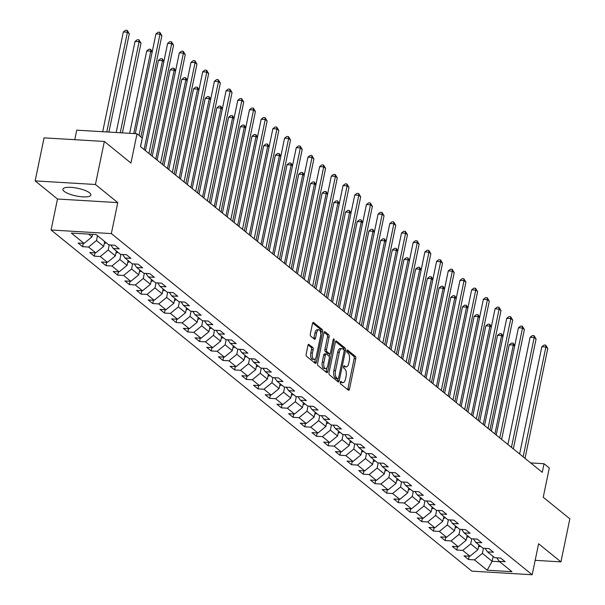 <?xml version="1.0" encoding="UTF-8"?>
<svg xmlns="http://www.w3.org/2000/svg" width="605" height="605" viewBox="0 0 605 605"><rect width="100%" height="100%" fill="white"/><g stroke="black" fill="none" stroke-linecap="round" stroke-linejoin="round"><path stroke-width="0.91" d="M340.305 382.269A1.255 0.567 93.4 0 0 340.577 383.865L348.397 390.202A1.792 0.809 93.4 0 0 348.639 390.308A1.792 0.809 93.4 0 0 349.478 389.113L355.778 358.689A1.792 0.809 93.4 0 0 355.392 356.405L347.58 350.068A1.255 0.567 93.4 0 0 347.406 350A1.255 0.567 93.4 0 0 346.816 350.832A1.255 0.567 93.4 0 0 347.088 352.435L348.102 353.252A5.74 2.586 93.4 0 1 349.335 360.572L348.805 363.106A5.74 2.586 93.4 0 1 346.113 366.933A5.74 2.586 93.4 0 1 345.334 366.607L344.321 365.783A1.255 0.567 93.4 0 0 344.154 365.715A1.255 0.567 93.4 0 0 343.564 366.547A1.255 0.567 93.4 0 0 343.829 368.15L344.842 368.974A5.74 2.586 93.4 0 1 346.075 376.287L345.553 378.821A5.74 2.586 93.4 0 1 342.853 382.647A5.74 2.586 93.4 0 1 342.082 382.322L341.069 381.498A1.255 0.567 93.4 0 0 340.895 381.43A1.255 0.567 93.4 0 0 340.305 382.269M64.206 191.361A14.263 3.91 -168.3 0 0 79.512 196.534A14.263 3.91 -168.3 0 0 90.879 195.014A14.263 3.91 -168.3 0 0 89.616 192.874A14.263 3.91 -168.3 0 0 74.309 187.701A14.263 3.91 -168.3 0 0 62.943 189.229A14.263 3.91 -168.3 0 0 64.206 191.361M309.034 344.381A1.792 0.809 93.4 0 0 308.792 344.283A1.792 0.809 93.4 0 0 307.945 345.478L306.183 354.008A1.792 0.809 93.4 0 0 306.569 356.292L315.25 363.333A1.792 0.809 93.4 0 0 315.492 363.431A1.792 0.809 93.4 0 0 316.332 362.236L322.631 331.82A1.792 0.809 93.4 0 0 322.246 329.536L313.564 322.495A1.792 0.809 93.4 0 0 313.322 322.397A1.792 0.809 93.4 0 0 312.482 323.592L310.342 333.899A1.792 0.809 93.4 0 0 310.728 336.183L314.449 339.193A1.792 0.809 93.4 0 0 314.691 339.299A1.792 0.809 93.4 0 0 315.53 338.104L316.589 332.992A4.802 2.163 93.4 0 1 318.843 329.793A4.802 2.163 93.4 0 1 320.529 336.183L316.377 356.209A4.802 2.163 93.4 0 1 314.124 359.408A4.802 2.163 93.4 0 1 312.445 353.017L313.133 349.682A1.792 0.809 93.4 0 0 312.747 347.391L308.535 344.351M535.16 560.328L560.933 561.871L569.849 518.825L543.237 497.257L549.295 467.983L544.046 463.733L542.269 472.339L140.481 146.622L142.258 138.016L137.017 133.758L76.737 130.166L74.763 139.695M95.431 184.495L35.15 180.903L57.49 199.015L117.771 202.607L95.431 184.495L104.34 141.457L130.952 163.032L137.017 133.758M117.771 202.607L111.35 233.598L532.181 574.75L471.9 571.15L51.077 229.998L111.35 233.598M560.933 561.871L538.594 543.759L532.181 574.75M329.06 372.559A1.792 0.809 93.4 0 0 329.445 374.843L338.127 381.884A1.792 0.809 93.4 0 0 338.376 381.982A1.792 0.809 93.4 0 0 339.216 380.787L345.515 350.371A1.792 0.809 93.4 0 0 345.13 348.087L336.448 341.046A1.792 0.809 93.4 0 0 336.206 340.948A1.792 0.809 93.4 0 0 335.359 342.143L329.06 372.559M326.692 372.612L318.003 365.571A1.792 0.809 93.4 0 1 317.617 363.287L323.917 332.863A1.792 0.809 93.4 0 1 324.764 331.669A1.792 0.809 93.4 0 1 325.006 331.774L328.719 334.784A1.792 0.809 93.4 0 1 329.105 337.068L326.556 349.403A1.792 0.809 93.4 0 0 326.942 351.694L329.4 353.691A1.792 0.809 93.4 0 0 329.649 353.789A1.792 0.809 93.4 0 0 330.489 352.594L333.151 339.753A1.255 0.567 93.4 0 1 333.741 338.921A1.255 0.567 93.4 0 1 334.179 340.592L327.774 371.515A1.792 0.809 93.4 0 1 326.934 372.71A1.792 0.809 93.4 0 1 326.692 372.612M35.15 180.903L44.067 137.857L104.34 141.457M82.598 246.689L88.542 247.044L95.741 252.875L89.797 252.519L94.289 256.165L100.241 256.52L107.433 262.358L101.489 262.003L105.988 265.648L111.933 266.003L119.132 271.834L113.18 271.479L117.68 275.131L123.624 275.479L130.824 281.317L124.88 280.962L129.372 284.607L135.323 284.963L142.515 290.793L136.571 290.438L141.071 294.09L147.015 294.438L154.207 300.277L148.263 299.921L152.762 303.566L158.707 303.922L165.906 309.752L159.954 309.405L164.454 313.05L170.398 313.405L177.598 319.236L171.654 318.88L176.153 322.526L182.097 322.881L189.289 328.712L183.345 328.364L187.845 332.009L193.789 332.364L200.989 338.195L195.037 337.84L199.537 341.485L205.481 341.84L212.68 347.678L206.736 347.323L211.228 350.968L217.18 351.323L224.372 357.154L218.428 356.799L222.927 360.444L228.871 360.799L236.071 366.638L230.119 366.282L234.619 369.927L240.563 370.283L247.763 376.113L241.819 375.758L246.311 379.403L252.262 379.759L259.454 385.597L253.51 385.241L258.01 388.886L263.954 389.242L271.146 395.073L265.202 394.717L269.701 398.362L275.646 398.718L282.845 404.556L276.893 404.2L281.393 407.846L287.337 408.201L294.537 414.032L288.593 413.676L293.085 417.321L299.036 417.677L306.228 423.515L300.284 423.16L304.784 426.805L310.728 427.16L317.927 432.991L311.976 432.636L316.476 436.288L322.42 436.636L329.619 442.474L323.675 442.119L328.167 445.764L334.119 446.119L341.311 451.95L335.367 451.595L339.866 455.247L345.81 455.603L353.002 461.433L347.058 461.078L351.558 464.723L357.502 465.079L364.702 470.909L358.75 470.561L363.25 474.207L369.194 474.562L376.393 480.393L370.449 480.037L374.941 483.682L380.893 484.038L388.085 489.876L382.141 489.521L386.64 493.166L392.584 493.521L399.784 499.352L393.832 498.996L398.332 502.642L404.276 502.997L411.476 508.835L405.531 508.48L410.024 512.125L415.975 512.48L423.167 518.311L417.223 517.956L421.723 521.601L427.667 521.956L434.859 527.794L428.915 527.439L433.414 531.084L439.359 531.44L446.558 537.27L440.606 536.915L445.106 540.56L451.05 540.915L458.25 546.754L452.306 546.398L456.805 550.043L462.749 550.399L469.941 556.229L463.997 555.874L468.497 559.519L474.441 559.875L487.184 570.205L511.943 571.687L499.201 561.357L505.152 561.712L500.653 558.06L494.708 557.712L487.509 551.873L493.453 552.229L488.961 548.584L483.009 548.228L475.817 542.398L481.761 542.753L477.262 539.1L471.318 538.752L464.118 532.914L470.07 533.27L465.57 529.625L459.626 529.269L452.427 523.438L458.371 523.786L453.879 520.141L447.927 519.786L440.735 513.955L446.679 514.311L442.179 510.665L436.235 510.31L429.043 504.479L434.987 504.827L430.488 501.182L424.544 500.827L417.344 494.996L423.296 495.351L418.796 491.706L412.852 491.351L405.652 485.512L411.597 485.868L407.105 482.223L401.153 481.867L393.961 476.037L399.905 476.392L395.405 472.747L389.461 472.392L382.262 466.553L388.213 466.909L383.714 463.264L377.77 462.908L370.57 457.077L376.514 457.433L372.022 453.788L366.07 453.432L358.878 447.594L364.823 447.95L360.323 444.304L354.379 443.949L347.187 438.118L353.131 438.474L348.631 434.829L342.687 434.473L335.488 428.635L341.439 428.99L336.94 425.345L330.995 424.99L323.796 419.159L329.74 419.515L325.248 415.869L319.296 415.514L312.104 409.676L318.048 410.031L313.549 406.386L307.605 406.031L300.405 400.2L306.357 400.555L301.857 396.903L295.913 396.555L288.714 390.717L294.658 391.072L290.166 387.427L284.214 387.071L277.022 381.241L282.966 381.596L278.466 377.943L272.522 377.588L265.33 371.757L271.274 372.113L266.775 368.468L260.831 368.112L253.631 362.282L259.583 362.629L255.083 358.984L249.139 358.629L241.94 352.798L247.884 353.154L243.384 349.509L237.44 349.153L230.248 343.315L236.192 343.67L231.692 340.025L225.748 339.67L218.549 333.839L224.5 334.194L220.001 330.549L214.057 330.194L206.857 324.356L212.801 324.711L208.309 321.066L202.357 320.71L195.165 314.88L201.11 315.235L196.61 311.59L190.666 311.235L183.466 305.396L189.418 305.752L184.918 302.107L178.974 301.751L171.775 295.921L177.719 296.276L173.227 292.631L167.275 292.276L160.083 286.437L166.027 286.793L161.527 283.148L155.583 282.792L148.391 276.961L154.335 277.317L149.836 273.672L143.892 273.316L136.692 267.478L142.644 267.834L138.144 264.188L132.2 263.833L125.001 258.002L130.945 258.358L126.453 254.705L120.501 254.357L113.309 248.519L119.253 248.874L114.753 245.229L108.809 244.874L96.066 234.543L71.307 233.069L84.05 243.399L78.098 243.044L82.598 246.689L83.293 243.354M104.688 241.531L103.682 246.379L96.49 240.548L97.488 235.7M96.49 240.548L88.542 247.044M103.682 246.379L95.741 252.875M113.309 248.519L110.844 244.995M116.379 251.014L115.381 255.862L108.182 250.024L109.24 244.896M108.182 250.024L100.241 256.52M115.381 255.862L107.433 262.358M125.001 258.002L122.535 254.478M128.079 260.49L127.073 265.338L119.873 259.507L120.939 254.38M119.873 259.507L111.933 266.003M127.073 265.338L119.132 271.834M136.692 267.478L134.227 263.954M139.77 269.974L138.764 274.821L131.572 268.983L132.631 263.863M131.572 268.983L123.624 275.479M138.764 274.821L130.824 281.317M148.391 276.961L145.926 273.437M151.462 279.45L150.456 284.297L143.264 278.466L144.323 273.339M143.264 278.466L135.323 284.963M150.456 284.297L142.515 290.793M160.083 286.437L157.618 282.913M163.153 288.933L162.155 293.78L154.956 287.942L156.014 282.822M154.956 287.942L147.015 294.438M162.155 293.78L154.207 300.277M171.775 295.921L169.309 292.397M174.853 298.409L173.847 303.256L166.647 297.426L167.714 292.298M166.647 297.426L158.707 303.922M173.847 303.256L165.906 309.752M183.466 305.396L181.001 301.872M186.544 307.892L185.538 312.74L178.346 306.901L179.405 301.782M178.346 306.901L170.398 313.405M185.538 312.74L177.598 319.236M195.165 314.88L192.7 311.356M198.236 317.368L197.238 322.215L190.038 316.385L191.097 311.257M190.038 316.385L182.097 322.881M197.238 322.215L189.289 328.712M206.857 324.356L204.392 320.832M209.935 326.851L208.929 331.699L201.73 325.861L202.796 320.741M201.73 325.861L193.789 332.364M208.929 331.699L200.989 338.195M218.549 333.839L216.083 330.315M221.627 336.327L220.621 341.175L213.429 335.344L214.488 330.217M213.429 335.344L205.481 341.84M220.621 341.175L212.68 347.678M230.248 343.315L227.782 339.791M233.318 345.81L232.312 350.658L225.12 344.82L226.179 339.7M225.12 344.82L217.18 351.323M232.312 350.658L224.372 357.154M241.94 352.798L239.474 349.274M245.01 355.294L244.012 360.134L236.812 354.303L237.878 349.176M236.812 354.303L228.871 360.799M244.012 360.134L236.071 366.638M253.631 362.282L251.166 358.75M256.709 364.77L255.703 369.617L248.504 363.779L249.57 358.659M248.504 363.779L240.563 370.283M255.703 369.617L247.763 376.113M265.33 371.757L262.857 368.233M268.401 374.253L267.395 379.093L260.203 373.262L261.262 368.135M260.203 373.262L252.262 379.759M267.395 379.093L259.454 385.597M277.022 381.241L274.557 377.717M280.092 383.729L279.094 388.576L271.895 382.746L272.953 377.618M271.895 382.746L263.954 389.242M279.094 388.576L271.146 395.073M288.714 390.717L286.248 387.192M291.791 393.212L290.786 398.052L283.586 392.221L284.652 387.094M283.586 392.221L275.646 398.718M290.786 398.052L282.845 404.556M300.405 400.2L297.94 396.676M303.483 402.688L302.477 407.536L295.285 401.705L296.344 396.577M295.285 401.705L287.337 408.201M302.477 407.536L294.537 414.032M312.104 409.676L309.639 406.152M315.175 412.171L314.169 417.019L306.977 411.181L308.036 406.053M306.977 411.181L299.036 417.677M314.169 417.019L306.228 423.515M323.796 419.159L321.331 415.635M326.866 421.647L325.868 426.495L318.669 420.664L319.735 415.537M318.669 420.664L310.728 427.16M325.868 426.495L317.927 432.991M335.488 428.635L333.022 425.111M338.566 431.131L337.56 435.978L330.368 430.14L331.427 425.02M330.368 430.14L322.42 436.636M337.56 435.978L329.619 442.474M347.187 438.118L344.714 434.594M350.257 440.606L349.251 445.454L342.059 439.623L343.118 434.496M342.059 439.623L334.119 446.119M349.251 445.454L341.311 451.95M358.878 447.594L356.413 444.07M361.949 450.09L360.951 454.937L353.751 449.099L354.81 443.979M353.751 449.099L345.81 455.603M360.951 454.937L353.002 461.433M370.57 457.077L368.105 453.553M373.648 459.566L372.642 464.413L365.443 458.582L366.509 453.455M365.443 458.582L357.502 465.079M372.642 464.413L364.702 470.909M382.262 466.553L379.796 463.029M385.34 469.049L384.334 473.897L377.142 468.058L378.201 462.938M377.142 468.058L369.194 474.562M384.334 473.897L376.393 480.393M393.961 476.037L391.495 472.513M397.031 478.525L396.033 483.372L388.833 477.542L389.892 472.414M388.833 477.542L380.893 484.038M396.033 483.372L388.085 489.876M405.652 485.512L403.187 481.988M408.73 488.008L407.725 492.856L400.525 487.017L401.591 481.898M400.525 487.017L392.584 493.521M407.725 492.856L399.784 499.352M417.344 494.996L414.879 491.472M420.422 497.492L419.416 502.332L412.224 496.501L413.283 491.373M412.224 496.501L404.276 502.997M419.416 502.332L411.476 508.835M429.043 504.479L426.578 500.948M432.114 506.967L431.108 511.815L423.916 505.977L424.975 500.857M423.916 505.977L415.975 512.48M431.108 511.815L423.167 518.311M440.735 513.955L438.27 510.431M443.805 516.451L442.807 521.291L435.608 515.46L436.666 510.333M435.608 515.46L427.667 521.956M442.807 521.291L434.859 527.794M452.427 523.438L449.961 519.907M455.505 525.927L454.499 530.774L447.299 524.943L448.365 519.816M447.299 524.943L439.359 531.44M454.499 530.774L446.558 537.27M464.118 532.914L461.653 529.39M467.196 535.41L466.19 540.25L458.998 534.419L460.057 529.292M458.998 534.419L451.05 540.915M466.19 540.25L458.25 546.754M475.817 542.398L473.352 538.873M478.888 544.886L477.889 549.733L470.69 543.903L471.749 538.775M470.69 543.903L462.749 550.399M477.889 549.733L469.941 556.229M487.509 551.873L485.044 548.349M493.136 556.434L492.13 561.281L482.382 553.378L483.448 548.251M482.382 553.378L474.441 559.875M499.662 561.727L492.13 561.281L487.184 570.205M499.201 561.357L496.735 557.833M57.49 199.015L51.077 229.998M544.046 463.733L530.661 462.931M88.527 234.097L91.99 236.895L92.52 234.332M91.99 236.895L84.05 243.399M469.185 556.184L468.497 559.519M457.493 546.708L456.805 550.043M445.802 537.225L445.106 540.56M434.103 527.749L433.414 531.084M422.411 518.266L421.723 521.601M410.719 508.79L410.024 512.125M399.02 499.306L398.332 502.642M387.329 489.831L386.64 493.166M375.637 480.347L374.941 483.682M363.945 470.864L363.25 474.207M352.246 461.388L351.558 464.723M340.554 451.905L339.866 455.247M328.863 442.429L328.167 445.764M317.164 432.946L316.476 436.288M305.472 423.47L304.784 426.805M293.78 413.986L293.085 417.321M282.081 404.511L281.393 407.846M270.39 395.027L269.701 398.362M258.698 385.551L258.01 388.886M247.006 376.068L246.311 379.403M235.307 366.592L234.619 369.927M223.616 357.109L222.927 360.444M211.924 347.633L211.228 350.968M200.225 338.15L199.537 341.485M188.533 328.666L187.845 332.009M176.841 319.19L176.153 322.526M165.15 309.707L164.454 313.05M153.451 300.231L152.762 303.566M141.759 290.748L141.071 294.09M130.067 281.272L129.372 284.607M118.368 271.789L117.68 275.131M106.677 262.313L105.988 265.648M94.985 252.829L94.289 256.165M340.335 382.133L340.449 382.224A5.74 2.586 93.4 0 0 341.228 382.549L342.853 382.647M346.113 366.933L344.479 366.834A5.74 2.586 93.4 0 1 343.7 366.509L343.595 366.418M347.663 389.612A1.792 0.809 93.4 0 0 347.852 389.015L354.152 358.599A1.792 0.809 93.4 0 0 353.766 356.307L346.846 350.703M343.942 349.924A1.792 0.809 93.4 0 0 343.504 347.988L335.548 341.545M337.401 381.294A1.792 0.809 93.4 0 0 337.59 380.696L337.953 378.934A1.255 0.567 93.4 0 0 338.573 378.095L344.101 351.392A1.255 0.567 93.4 0 0 343.829 349.796L342.763 348.926A5.74 2.586 93.4 0 0 341.984 348.609A5.74 2.586 93.4 0 0 339.292 352.428L335.51 370.683A5.74 2.586 93.4 0 0 336.743 377.996L337.809 378.859A1.255 0.567 93.4 0 0 337.983 378.934L336.35 378.836A1.255 0.567 93.4 0 0 336.531 378.783M341.984 348.609L340.358 348.51A5.74 2.586 93.4 0 0 337.658 352.329L333.877 370.585A5.74 2.586 93.4 0 0 335.117 377.898L336.183 378.768A1.255 0.567 93.4 0 0 336.35 378.836M324.106 332.266L327.093 334.686L328.719 334.784M328.273 353.623A1.792 0.809 93.4 0 1 328.016 353.698A1.792 0.809 93.4 0 1 327.774 353.592L325.309 351.596A1.792 0.809 93.4 0 1 324.923 349.312L327.479 336.97A1.792 0.809 93.4 0 0 327.093 334.686M329.801 353.766L329.226 356.549M326.904 367.764L326.148 371.417L327.774 371.515M323.902 362.206A4.802 2.163 93.4 0 0 325.581 368.596A4.802 2.163 93.4 0 0 327.842 365.397L329.301 358.341A1.792 0.809 93.4 0 0 328.916 356.058L326.45 354.061A1.792 0.809 93.4 0 0 326.208 353.955A1.792 0.809 93.4 0 0 325.361 355.15L323.902 362.206L322.276 362.108A4.802 2.163 93.4 0 0 323.955 368.498L325.581 368.596M324.817 353.963A1.792 0.809 93.4 0 0 324.575 353.857A1.792 0.809 93.4 0 0 323.736 355.052L325.361 355.15M322.276 362.108L323.736 355.052M325.959 372.014A1.792 0.809 93.4 0 0 326.148 371.417M314.124 359.408L312.498 359.31A4.802 2.163 93.4 0 1 310.811 352.919L311.507 349.584A1.792 0.809 93.4 0 0 311.121 347.293L308.134 344.88M318.843 329.793L317.217 329.695A4.802 2.163 93.4 0 0 314.963 332.894L316.589 332.992M313.715 338.603A1.792 0.809 93.4 0 0 313.904 338.006L314.963 332.894M320.695 333.196L321.005 331.721A1.792 0.809 93.4 0 0 320.62 329.438L312.664 322.994M314.517 362.743A1.792 0.809 93.4 0 0 314.706 362.145L315.439 358.576M478.51 546.716A4.848 4.114 -51 0 0 480.491 546.186M514.643 346.113L513.312 345.039L509.244 344.797L491.373 431.085M509.244 344.797L511.49 343.088L513.116 343.179L513.312 345.039L494.905 433.944M513.116 343.179L514.742 345.621M523.144 456.836L545.899 346.983L547.775 348.503L525.019 458.356M519.619 453.977L541.823 346.741L545.899 346.983L545.702 345.122L547.775 348.503M541.823 346.741L544.069 345.031L545.702 345.122M466.818 537.232A4.848 4.114 -51 0 0 468.799 536.711M502.944 336.63L501.621 335.556L497.552 335.314L479.682 421.602M497.552 335.314L499.798 333.605L501.424 333.703L501.621 335.556L483.214 424.46M501.424 333.703L503.05 336.138M455.126 527.757A4.848 4.114 -51 0 0 457.108 527.227M491.252 327.154L489.929 326.08L485.853 325.838L467.983 412.118M485.853 325.838L488.106 324.121L489.732 324.22L489.929 326.08L471.514 414.985M489.732 324.22L491.351 326.662M511.452 447.36L534.2 337.499L536.075 339.019L513.327 448.88M507.92 444.501L530.131 337.257L534.2 337.499L534.011 335.646L536.075 339.019M530.131 337.257L532.377 335.548L534.011 335.646M499.76 437.876L522.508 328.023L524.384 329.543L501.636 439.396M496.229 435.018L518.44 327.781L522.508 328.023L522.312 326.163L524.384 329.543M518.44 327.781L520.686 326.072L522.312 326.163M443.427 518.273A4.848 4.114 -51 0 0 445.416 517.751M479.561 317.67L478.237 316.596L474.161 316.354L456.291 402.643M474.161 316.354L476.407 314.645L478.041 314.744L478.237 316.596L459.823 405.501M478.041 314.744L479.659 317.179M431.736 508.797A4.848 4.114 -51 0 0 433.717 508.268M467.862 308.195L466.538 307.121L462.47 306.871L444.599 393.159M462.47 306.871L464.716 305.162L466.342 305.26L466.538 307.121L448.131 396.025M466.342 305.26L467.967 307.703M420.044 499.314A4.848 4.114 -51 0 0 422.025 498.792M456.17 298.711L454.847 297.637L450.77 297.395L432.908 383.683M450.77 297.395L453.024 295.686L454.65 295.784L454.847 297.637L436.432 386.542M454.65 295.784L456.276 298.22M488.069 428.401L510.817 318.54L512.692 320.06L489.937 429.921M484.537 425.534L506.74 318.298L510.817 318.54L510.62 316.687L512.692 320.06M506.74 318.298L508.994 316.589L510.62 316.687M476.369 418.917L499.125 309.064L500.993 310.584L478.245 420.437M472.838 416.058L495.049 308.822L499.125 309.064L498.928 307.204L500.993 310.584M495.049 308.822L497.295 307.106L498.928 307.204M464.678 409.441L487.426 299.581L489.301 301.101L466.553 410.961M461.146 406.575L483.357 299.339L487.426 299.581L487.229 297.728L489.301 301.101M483.357 299.339L485.603 297.63L487.229 297.728M452.986 399.958L475.734 290.105L477.61 291.618L454.854 401.478M449.455 397.099L471.658 289.855L475.734 290.105L475.538 288.245L477.61 291.618M471.658 289.855L473.912 288.146L475.538 288.245M441.287 390.482L464.043 280.622L465.911 282.142L443.162 392.002M437.763 387.616L459.966 280.38L464.043 280.622L463.846 278.769L465.911 282.142M459.966 280.38L462.212 278.671L463.846 278.769M429.595 380.999L452.343 271.146L454.219 272.658L431.471 382.519M426.064 378.14L448.275 270.896L452.343 271.146L452.147 269.285L454.219 272.658M448.275 270.896L450.521 269.187L452.147 269.285M417.904 371.523L440.652 261.662L442.527 263.183L419.779 373.043M414.372 368.657L436.583 261.421L440.652 261.662L440.455 259.81L442.527 263.183M436.583 261.421L438.829 259.711L440.455 259.81M406.205 362.04L428.96 252.179L430.836 253.699L408.08 363.56M402.68 359.181L424.884 251.937L428.96 252.179L428.764 250.326L430.836 253.699M424.884 251.937L427.13 250.228L428.764 250.326M394.513 352.564L417.268 242.703L419.136 244.223L396.388 354.084M390.981 349.698L413.192 242.461L417.268 242.703L417.072 240.851L419.136 244.223M413.192 242.461L415.438 240.752L417.072 240.851M382.821 343.08L405.569 233.22L407.445 234.74L384.697 344.6M379.29 340.222L401.501 232.978L405.569 233.22L405.373 231.367L407.445 234.74M401.501 232.978L403.747 231.269L405.373 231.367M371.13 333.605L393.878 223.744L395.753 225.264L372.998 335.117M367.598 330.738L389.802 223.502L393.878 223.744L393.681 221.891L395.753 225.264M389.802 223.502L392.055 221.793L393.681 221.891M359.43 324.121L382.186 214.261L384.054 215.781L361.306 325.641M355.899 321.263L378.11 214.019L382.186 214.261L381.989 212.408L384.054 215.781M378.11 214.019L380.356 212.31L381.989 212.408M347.739 314.645L370.487 204.785L372.362 206.305L349.614 316.158M344.207 311.779L366.418 204.543L370.487 204.785L370.29 202.925L372.362 206.305M366.418 204.543L368.664 202.834L370.29 202.925M336.047 305.162L358.795 195.302L360.671 196.822L337.923 306.682M332.516 302.303L354.727 195.06L358.795 195.302L358.599 193.449L360.671 196.822M354.727 195.06L356.973 193.35L358.599 193.449M324.348 295.679L347.104 185.826L348.979 187.346L326.224 297.199M320.824 292.82L343.027 185.584L347.104 185.826L346.907 183.965L348.979 187.346M343.027 185.584L345.274 183.875L346.907 183.965M312.656 286.203L335.404 176.342L337.28 177.862L314.532 287.723M309.125 283.337L331.336 176.1L335.404 176.342L335.215 174.49L337.28 177.862M331.336 176.1L333.582 174.391L335.215 174.49M300.965 276.719L323.713 166.867L325.588 168.387L302.84 278.24M297.433 273.861L319.644 166.625L323.713 166.867L323.516 165.006L325.588 168.387M319.644 166.625L321.89 164.908L323.516 165.006M289.273 267.244L312.021 157.383L313.897 158.903L291.141 268.764M285.741 264.377L307.945 157.141L312.021 157.383L311.825 155.53L313.897 158.903M307.945 157.141L310.199 155.432L311.825 155.53M277.574 257.76L300.33 147.907L302.197 149.42L279.45 259.28M274.042 254.902L296.253 147.658L300.33 147.907L300.133 146.047L302.197 149.42M296.253 147.658L298.499 145.949L300.133 146.047M408.352 489.838A4.848 4.114 -51 0 0 410.334 489.309M444.478 289.235L443.155 288.161L439.079 287.912L421.209 374.2M439.079 287.912L441.325 286.203L442.958 286.301L443.155 288.161L424.74 377.066M442.958 286.301L444.577 288.736M396.653 480.355A4.848 4.114 -51 0 0 398.635 479.825M432.787 279.752L431.456 278.678L427.387 278.436L409.517 364.724M427.387 278.436L429.633 276.727L431.259 276.825L431.456 278.678L413.049 367.583M431.259 276.825L432.885 279.26M384.962 470.879A4.848 4.114 -51 0 0 386.943 470.35M421.088 270.269L419.764 269.195L415.695 268.953L397.825 355.241M415.695 268.953L417.942 267.244L419.567 267.342L419.764 269.195L401.349 358.107M419.567 267.342L421.193 269.777M373.27 461.396A4.848 4.114 -51 0 0 375.251 460.866M409.396 260.793L408.072 259.719L403.996 259.477L386.126 345.765M403.996 259.477L406.242 257.768L407.876 257.866L408.072 259.719L389.658 348.624M407.876 257.866L409.494 260.301M361.571 451.912A4.848 4.114 -51 0 0 363.56 451.39M397.704 251.309L396.381 250.236L392.305 249.994L374.435 336.282M392.305 249.994L394.551 248.284L396.184 248.383L396.381 250.236L377.966 339.148M396.184 248.383L397.803 250.818M349.879 442.436A4.848 4.114 -51 0 0 351.86 441.907M386.005 241.834L384.682 240.76L380.613 240.518L362.743 326.806M380.613 240.518L382.859 238.809L384.485 238.907L384.682 240.76L366.275 329.664M384.485 238.907L386.111 241.342M338.187 432.953A4.848 4.114 -51 0 0 340.169 432.431M374.313 232.35L372.99 231.276L368.914 231.034L351.051 317.322M368.914 231.034L371.168 229.325L372.793 229.424L372.99 231.276L354.575 320.189M372.793 229.424L374.419 231.859M326.488 423.477A4.848 4.114 -51 0 0 328.477 422.948M362.622 222.874L361.298 221.801L357.222 221.559L339.352 307.847M357.222 221.559L359.468 219.849L361.102 219.94L361.298 221.801L342.884 310.705M361.102 219.94L362.72 222.383M314.797 413.994A4.848 4.114 -51 0 0 316.778 413.472M350.93 213.391L349.599 212.317L345.531 212.075L327.66 298.363M345.531 212.075L347.777 210.366L349.403 210.464L349.599 212.317L331.192 301.229M349.403 210.464L351.029 212.899M303.105 404.518A4.848 4.114 -51 0 0 305.086 403.989M339.231 203.915L337.908 202.841L333.839 202.599L315.969 288.887M333.839 202.599L336.085 200.89L337.711 200.981L337.908 202.841L319.493 291.746M337.711 200.981L339.337 203.424M291.413 395.035A4.848 4.114 -51 0 0 293.395 394.513M327.539 194.432L326.216 193.358L322.14 193.116L304.27 279.404M322.14 193.116L324.386 191.407L326.019 191.505L326.216 193.358L307.801 282.263M326.019 191.505L327.638 193.94M279.714 385.559A4.848 4.114 -51 0 0 281.703 385.03M315.848 184.956L314.517 183.882L310.448 183.64L292.578 269.928M310.448 183.64L312.694 181.931L314.328 182.022L314.517 183.882L296.11 272.787M314.328 182.022L315.946 184.464M268.023 376.076A4.848 4.114 -51 0 0 270.004 375.554M304.149 175.473L302.825 174.399L298.757 174.157L280.886 260.445M298.757 174.157L301.003 172.448L302.629 172.546L302.825 174.399L284.418 263.304M302.629 172.546L304.255 174.981M256.331 366.6A4.848 4.114 -51 0 0 258.312 366.07M292.457 165.997L291.134 164.923L287.057 164.673L269.187 250.962M287.057 164.673L289.311 162.964L290.937 163.063L291.134 164.923L272.719 253.828M290.937 163.063L292.563 165.505M244.632 357.116A4.848 4.114 -51 0 0 246.621 356.595M280.765 156.513L279.442 155.44L275.366 155.198L257.496 241.486M275.366 155.198L277.612 153.488L279.245 153.587L279.442 155.44L261.027 244.344M279.245 153.587L280.864 156.022M232.94 347.641A4.848 4.114 -51 0 0 234.921 347.111M269.066 147.038L267.743 145.964L263.674 145.714L245.804 232.002M263.674 145.714L265.92 144.005L267.546 144.103L267.743 145.964L249.336 234.869M267.546 144.103L269.172 146.539M221.249 338.157A4.848 4.114 -51 0 0 223.23 337.635M257.375 137.554L256.051 136.48L251.975 136.238L234.112 222.527M251.975 136.238L254.229 134.529L255.854 134.628L256.051 136.48L237.636 225.385M255.854 134.628L257.48 137.063M209.557 328.681A4.848 4.114 -51 0 0 211.538 328.152M245.683 128.071L244.359 127.005L240.283 126.755L222.413 213.043M240.283 126.755L242.529 125.046L244.163 125.144L244.359 127.005L225.945 215.909M244.163 125.144L245.781 127.579M197.858 319.198A4.848 4.114 -51 0 0 199.839 318.669M233.991 118.595L232.66 117.521L228.592 117.279L210.721 203.567M228.592 117.279L230.838 115.57L232.471 115.668L232.66 117.521L214.253 206.426M232.471 115.668L234.09 118.104M186.166 309.715A4.848 4.114 -51 0 0 188.147 309.193M222.292 109.112L220.969 108.038L216.9 107.796L199.03 194.084M216.9 107.796L219.146 106.087L220.772 106.185L220.969 108.038L202.562 196.95M220.772 106.185L222.398 108.62M265.882 248.284L288.63 138.424L290.506 139.944L267.758 249.804M262.351 245.418L284.562 138.182L288.63 138.424L288.434 136.571L290.506 139.944M284.562 138.182L286.808 136.473L288.434 136.571M254.191 238.801L276.939 128.948L278.814 130.461L256.059 240.321M250.659 235.942L272.863 128.699L276.939 128.948L276.742 127.088L278.814 130.461M272.863 128.699L275.116 126.989L276.742 127.088M242.492 229.325L265.247 119.465L267.123 120.985L244.367 230.845M238.967 226.459L261.171 119.223L265.247 119.465L265.05 117.612L267.123 120.985M261.171 119.223L263.417 117.514L265.05 117.612M230.8 219.842L253.548 109.981L255.423 111.501L232.675 221.362M227.268 216.983L249.479 109.739L253.548 109.981L253.359 108.129L255.423 111.501M249.479 109.739L251.725 108.03L253.359 108.129M174.474 300.239A4.848 4.114 -51 0 0 176.456 299.709M210.601 99.636L209.277 98.562L205.201 98.32L187.331 184.608M205.201 98.32L207.454 96.611L209.08 96.709L209.277 98.562L190.862 187.467M209.08 96.709L210.699 99.144M162.775 290.755A4.848 4.114 -51 0 0 164.764 290.234M198.909 90.153L197.585 89.079L193.509 88.837L175.639 175.125M193.509 88.837L195.755 87.128L197.389 87.226L197.585 89.079L179.171 177.991M197.389 87.226L199.007 89.661M151.084 281.28A4.848 4.114 -51 0 0 153.065 280.75M187.21 80.677L185.886 79.603L181.818 79.361L163.947 165.649M181.818 79.361L184.064 77.652L185.69 77.75L185.886 79.603L167.479 168.508M185.69 77.75L187.316 80.185M139.392 271.796A4.848 4.114 -51 0 0 141.373 271.274M175.518 71.193L174.195 70.12L170.118 69.877L152.256 156.166M170.118 69.877L172.372 68.168L173.998 68.267L174.195 70.12L155.78 159.032M173.998 68.267L175.624 70.702M127.7 262.32A4.848 4.114 -51 0 0 129.682 261.791M163.826 61.718L162.503 60.644L158.427 60.402L140.557 146.69M158.427 60.402L160.673 58.693L162.306 58.783L162.503 60.644L144.088 149.548M162.306 58.783L163.925 61.226M116.001 252.837A4.848 4.114 -51 0 0 117.983 252.315M152.135 52.234L150.804 51.16L146.735 50.918L129.667 133.319M146.735 50.918L148.981 49.209L150.607 49.307L150.804 51.16L133.743 133.561M150.607 49.307L152.233 51.743M104.31 243.361A4.848 4.114 -51 0 0 106.291 242.832M122.414 132.888L140.988 43.205L139.112 41.684L135.044 41.442L116.183 132.518M135.044 41.442L137.29 39.733L138.916 39.824L139.112 41.684L120.251 132.76M138.916 39.824L140.988 43.205M108.923 132.087L129.296 33.721L127.421 32.201L123.344 31.959L102.691 131.716M123.344 31.959L125.59 30.25L127.224 30.348L127.421 32.201L106.76 131.958M127.224 30.348L129.296 33.721M219.108 210.366L241.856 100.506L243.732 102.026L220.984 211.886M215.577 207.5L237.788 100.264L241.856 100.506L241.66 98.653L243.732 102.026M237.788 100.264L240.034 98.554L241.66 98.653M207.417 200.883L230.165 91.022L232.04 92.542L209.285 202.403M203.885 198.024L226.088 90.78L230.165 91.022L229.968 89.169L232.04 92.542M226.088 90.78L228.342 89.071L229.968 89.169M195.718 191.407L218.473 81.546L220.341 83.067L197.593 192.919M192.186 188.541L214.397 81.304L218.473 81.546L218.276 79.694L220.341 83.067M214.397 81.304L216.643 79.595L218.276 79.694M184.026 181.923L206.774 72.063L208.649 73.583L185.901 183.444M180.494 179.065L202.705 71.821L206.774 72.063L206.577 70.21L208.649 73.583M202.705 71.821L204.951 70.112L206.577 70.21M172.334 172.448L195.082 62.587L196.958 64.107L174.202 173.96M168.803 169.582L191.006 62.345L195.082 62.587L194.886 60.727L196.958 64.107M191.006 62.345L193.26 60.636L194.886 60.727M160.635 162.964L183.391 53.104L185.259 54.624L162.511 164.484M157.111 160.106L179.314 52.862L183.391 53.104L183.194 51.251L185.259 54.624M179.314 52.862L181.56 51.153L183.194 51.251M148.943 153.481L171.691 43.628L173.567 45.148L150.819 155.001M145.412 150.622L167.623 43.386L171.691 43.628L171.495 41.768L173.567 45.148M167.623 43.386L169.869 41.677L171.495 41.768M139.037 135.399L160 34.145L161.875 35.665L140.904 136.919M135.27 133.66L155.931 33.903L160 34.145L159.803 32.292L161.875 35.665M155.931 33.903L158.177 32.194L159.803 32.292M340.449 382.224L342.082 382.322M343.7 366.509L345.334 366.607M353.766 356.307L355.392 356.405M354.152 358.599L355.778 358.689M347.852 389.015L349.478 389.113M335.949 341.016L336.448 341.046M343.504 347.988L345.13 348.087M344.094 350.287L345.515 350.371M337.59 380.696L339.216 380.787M336.183 378.768L337.809 378.859M337.658 352.329L339.292 352.428M333.877 370.585L335.51 370.683M335.117 377.898L336.743 377.996M324.507 331.744L325.006 331.774M327.479 336.97L329.105 337.068M324.923 349.312L326.556 349.403M325.309 351.596L326.942 351.694M327.774 353.592L329.4 353.691M332.992 340.517L334.179 340.592M311.121 347.293L312.747 347.391M311.507 349.584L313.133 349.682M310.811 352.919L312.445 353.017M313.904 338.006L315.53 338.104M313.065 322.465L313.564 322.495M320.62 329.438L322.246 329.536M321.005 331.721L322.631 331.82M314.706 362.145L316.332 362.236M328.016 353.698L329.649 353.789M324.575 353.857L326.208 353.955"/></g></svg>
